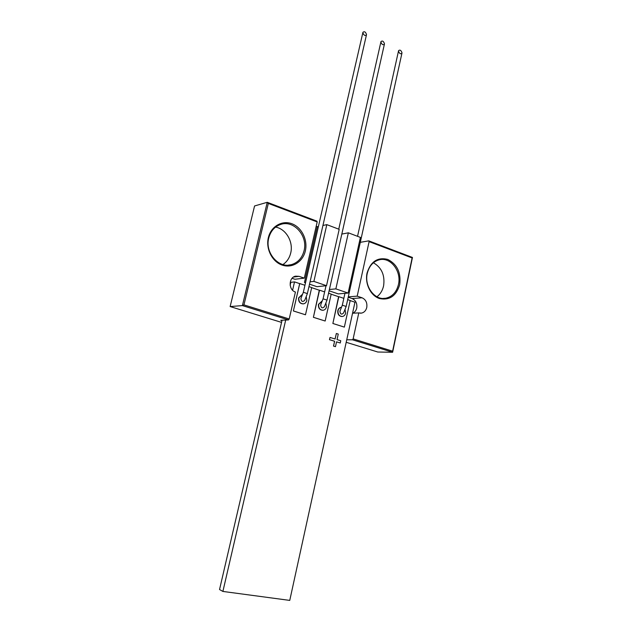 <?xml version="1.0" encoding="UTF-8"?>
<svg xmlns="http://www.w3.org/2000/svg" width="632" height="632" viewBox="0 0 632 632"><rect width="100%" height="100%" fill="white"/><g stroke="black" fill="none" stroke-linecap="round" stroke-linejoin="round"><path stroke-width="0.95" d="M399.701 284.669C396.256 296.005 389.478 300.619 379.358 298.517C370.55 295.594 364.696 283.547 367.066 272.985C370.755 261.49 377.644 256.971 387.732 259.412C397.173 264.255 401.162 272.668 399.701 284.669M367.295 273.308C364.04 286.351 374.815 300.69 385.757 298.241C392.322 296.716 396.556 292.126 398.46 284.463C401.691 271.278 390.552 256.734 379.279 259.807C373.149 261.506 369.159 266.001 367.295 273.308M305.351 250.888C302.91 261.838 292.158 268.592 282.196 265.1C272.202 261.782 265.606 248.818 268.355 237.64C270.962 226.414 282.109 219.991 291.897 223.752C301.733 227.346 307.934 239.986 305.351 250.888M268.75 238.043C264.721 252.603 278.499 268.616 291.273 264.674C297.87 262.699 302.135 258.038 304.071 250.683C308.084 235.91 293.698 219.604 280.521 224.486C274.525 226.643 270.599 231.162 268.75 238.043M353.138 338.886L392.614 351.179L392.622 352.269L352.435 339.787L353.138 338.886L358.786 312.911L361.409 313.124C364.166 312.532 365.952 310.644 366.765 307.468C367.374 302.783 365.81 299.56 362.073 297.798L357.199 296.147L369.104 241.645L368.788 240.863L412.459 257.453L392.622 352.269L377.794 352.016L346.194 342.291M352.83 313.203C354.836 312.24 356.14 310.525 356.74 308.053C357.341 303.455 355.792 300.287 352.095 298.557L348.2 297.245M376.925 296.764C380.322 294.164 382.542 290.523 383.6 285.846C385.07 275.252 381.665 267.557 373.401 262.762M282.938 264.555C286.881 261.877 289.472 258.03 290.704 253.021C293.564 241.945 286.051 228.903 275.599 227.093M360.39 237.395L348.121 293.05L335.853 288.879L348.351 232.821L360.39 237.395M348.121 293.05L338.294 293.904L329.106 290.799M329.398 289.495L335.853 288.879M339.194 229.337L326.515 285.696L313.891 281.398L326.815 224.637L339.194 229.337M326.515 285.696L316.94 286.683L309.522 284.179M305.501 282.828L304.458 282.472L305.612 282.338M310.059 281.833L313.891 281.398M317.193 221.951L268.323 203.417L243.944 304.877L242.404 305.596L267.249 202.303L316.916 221.168L317.193 221.951L304.292 278.127L299.039 276.342L295.555 276.16C288.5 277.393 288.389 290.12 295.421 292.016L289.203 318.97L288.516 319.926L242.404 305.596L230.135 306.56L281.548 322.391M243.944 304.877L289.203 318.97M304.292 278.127L294.97 279.265L292.079 278.293M268.323 203.417L267.249 202.303L254.57 205.961L230.135 306.56M304.458 282.472L317.256 226.698L316.19 226.296M317.256 226.698L318.425 226.446M322.928 225.474L326.815 224.637M341.825 234.077L348.351 232.821M360.295 242.325L368.788 240.863M281.959 320.637L280.734 320.258L288.516 319.926M346.739 339.803L352.435 339.787M392.614 351.179L412.119 257.959L369.104 241.645M352.553 313.219L358.786 312.911M348.287 296.85L357.199 296.147M412.119 257.959L412.459 257.453M340.214 310.541L339.929 311.268C340.34 314.302 341.549 314.878 343.563 312.998L343.721 312.508M346.146 306.449L342.323 305.193L344.946 293.327M398.516 51.042C399.377 53.609 400.522 54.336 401.936 53.222L401.992 52.835C401.13 50.276 399.993 49.549 398.579 50.655L398.516 51.042M301.164 297.846L300.903 298.517C301.346 301.654 302.633 302.238 304.75 300.279L304.893 299.821M307.35 293.603L303.336 292.276L362.887 32.477M362.871 32.651C363.755 35.289 364.948 36.04 366.449 34.894L366.513 34.531C365.628 31.892 364.435 31.15 362.926 32.295L362.871 32.651M320.938 304.276L320.661 304.98C321.088 308.06 322.336 308.637 324.398 306.718L324.556 306.251M326.989 300.105L323.07 298.817L326.017 285.751M380.906 41.957C381.775 44.556 382.945 45.291 384.406 44.169L384.461 43.79C383.592 41.191 382.423 40.456 380.962 41.586L380.906 41.957M341.47 307.294L341.217 307.326C339.597 307.689 338.547 308.803 338.057 310.66C337.796 314.388 339.258 316.332 342.433 316.49C344.085 316.134 345.151 315.02 345.649 313.14L345.033 309.277M341.454 307.294L340.972 307.342C339.352 307.705 338.302 308.819 337.812 310.675C337.528 314.254 338.902 316.205 341.944 316.529M322.217 300.943L318.71 304.34C318.449 308.155 319.974 310.13 323.26 310.241C324.919 309.87 325.993 308.748 326.491 306.883L325.867 302.965M322.138 300.95L318.465 304.355C318.18 308.005 319.61 309.988 322.762 310.296M302.475 294.433L298.857 297.854C298.596 301.764 300.184 303.763 303.597 303.834C305.264 303.439 306.338 302.317 306.836 300.461L306.212 296.511M302.309 294.449L298.62 297.87C298.328 301.606 299.821 303.613 303.084 303.897M336.54 341.857L340.253 342.978L340.751 340.735L337.038 339.589L338.254 334.083L336.343 333.483L335.126 339.005L330.023 337.433L329.517 339.692L334.628 341.256L333.562 346.091L335.474 346.676L336.54 341.841L340.253 342.978M330.023 337.433L329.47 339.692L334.581 341.256L333.506 346.091L335.474 346.676M336.343 333.483L335.079 338.989M304.94 285.277L299.702 283.539L293.39 310.96L305.485 314.783L311.687 287.552L308.961 286.636M299.687 283.634L294.52 281.896L292.592 290.246M285.696 320.045L222.891 591.433L289.756 600.4L354.963 302.207L350.175 300.595M331.16 294.212L338.799 296.771L332.867 323.489L344.353 327.115L350.199 300.492L347.671 299.639M311.663 287.655L319.5 290.293L313.393 317.311L325.164 321.024L331.184 294.101L328.561 293.216M294.52 281.896L290.846 282.33L290.159 285.293M282.054 320.203L219.541 589.53L222.891 591.433M319.294 290.222L313.393 317.311M324.635 291.897L319.571 290.199M338.594 296.7L332.867 323.489M343.84 298.351L338.87 296.685M332.914 323.489L344.353 327.115M313.44 317.303L325.164 321.024M299.75 283.539L293.39 310.96M293.438 310.96L305.485 314.783M352.095 298.557L362.073 297.798M293.509 277.045L299.039 276.342M383.118 298.43L385.757 298.241M288.2 265.14L291.273 264.674M360.224 313.188L361.409 313.124M343.563 312.998L346.178 306.457L401.936 53.222M304.75 300.279L307.373 293.603L366.449 34.894M324.398 306.718L327.021 300.113L384.406 44.169M320.819 304.505L323.07 298.817M338.752 229.171L380.922 41.775M301.053 298.067L303.336 292.276M340.087 310.786L342.323 305.193M357.546 236.313L398.531 50.852"/></g></svg>
